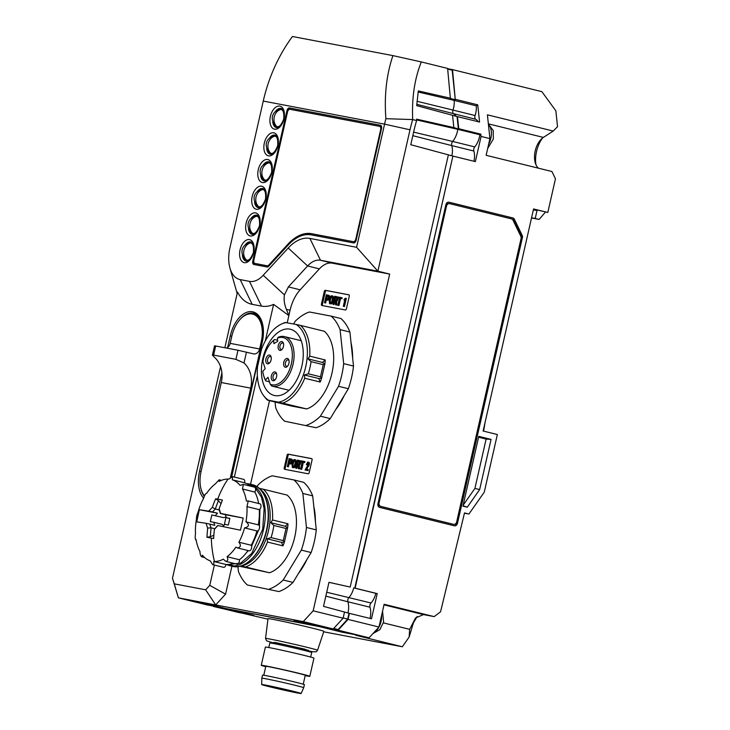 <?xml version="1.0" encoding="UTF-8"?>
<svg xmlns="http://www.w3.org/2000/svg" width="730" height="730" viewBox="0 0 730 730"><rect width="100%" height="100%" fill="white"/><g stroke="black" fill="none" stroke-linecap="round" stroke-linejoin="round"><path stroke-width="1.09" d="M253.629 252.407A11.826 6.898 -76.2 0 0 253.62 244.304A11.826 6.898 -76.2 0 0 246.84 239.905A11.826 6.898 -76.2 0 0 240.07 249.824A11.826 6.898 -76.2 0 0 241.794 261.23A11.826 6.898 -76.2 0 0 249.678 260.3A11.826 6.898 -76.2 0 0 253.629 252.407M253.821 245.125A9.846 5.74 -76.2 0 0 244.961 245.225M246.138 223.134A11.826 6.898 103.8 0 1 252.909 213.206A11.826 6.898 103.8 0 1 259.688 217.604A11.826 6.898 103.8 0 1 259.697 225.707A11.826 6.898 103.8 0 1 255.746 233.6A11.826 6.898 103.8 0 1 247.853 234.531A11.826 6.898 103.8 0 1 246.138 223.134M251.029 218.525A9.846 5.74 103.8 0 1 259.889 218.425M264.333 143.043A11.826 6.898 103.8 0 1 271.104 133.115A11.826 6.898 103.8 0 1 277.884 137.523A11.826 6.898 103.8 0 1 277.893 145.626A11.826 6.898 103.8 0 1 273.942 153.51A11.826 6.898 103.8 0 1 266.048 154.441A11.826 6.898 103.8 0 1 264.333 143.043M269.224 138.435A9.846 5.74 103.8 0 1 278.084 138.344M270.392 116.344A11.826 6.898 103.8 0 1 277.172 106.425A11.826 6.898 103.8 0 1 283.952 110.823A11.826 6.898 103.8 0 1 283.952 118.926A11.826 6.898 103.8 0 1 280.01 126.819A11.826 6.898 103.8 0 1 272.117 127.75A11.826 6.898 103.8 0 1 270.392 116.344M275.283 111.736A9.846 5.74 103.8 0 1 284.143 111.644M252.197 196.434A11.826 6.898 103.8 0 1 258.977 186.506A11.826 6.898 103.8 0 1 265.757 190.913A11.826 6.898 103.8 0 1 265.757 199.016A11.826 6.898 103.8 0 1 261.815 206.909A11.826 6.898 103.8 0 1 253.921 207.84A11.826 6.898 103.8 0 1 252.197 196.434M257.088 191.826A9.846 5.74 103.8 0 1 265.948 191.734M258.265 169.743A11.826 6.898 103.8 0 1 265.036 159.815A11.826 6.898 103.8 0 1 271.815 164.214A11.826 6.898 103.8 0 1 271.825 172.316A11.826 6.898 103.8 0 1 267.873 180.21A11.826 6.898 103.8 0 1 259.99 181.14A11.826 6.898 103.8 0 1 258.265 169.743M263.156 165.135A9.846 5.74 103.8 0 1 272.016 165.035M344.159 395.642A54.458 31.746 103.8 0 1 335.608 409.749M306.938 559.454A54.458 31.746 103.8 0 1 298.397 573.561M311.135 552.537L301.317 550.11A59.13 34.474 -76.2 0 0 304.547 538.913A59.13 34.474 -76.2 0 0 306.463 527.471L316.282 529.889A59.13 34.474 103.8 0 1 314.365 541.341A59.13 34.474 103.8 0 1 311.135 552.537L293.022 582.43A59.13 34.474 103.8 0 1 278.915 591.555L247.397 585.013A59.13 34.474 -76.2 0 1 238.436 571.499L237.916 566.608M308.297 373.796A42.942 25.039 -76.2 0 0 309.931 367.774A42.942 25.039 -76.2 0 0 311.053 361.66L323.235 364.662L324.868 363.932L321.611 378.268L320.479 376.799L308.297 373.796L304.419 375.001L304.72 378.231L320.205 382.046A42.011 24.491 -76.2 0 0 321.611 378.268L318.764 378.532L304.419 375.001M309.739 356.149L308.078 358.895L322.423 362.427L324.868 363.932A42.011 24.491 -76.2 0 0 325.224 359.963L309.739 356.149A42.011 24.491 -76.2 0 0 300.514 325.407L324.348 331.274A42.011 24.491 103.8 0 1 331.958 373.231A42.011 24.491 103.8 0 1 306.7 408.937L291.398 406.026L267.563 400.149A42.011 24.491 -76.2 0 1 265.036 397.476L263.895 396.025A40.77 23.771 -76.2 0 0 268.54 400.241L267.563 400.149M271.076 537.608A42.942 25.039 -76.2 0 0 272.719 531.595A42.942 25.039 -76.2 0 0 273.832 525.472L286.023 528.474L287.647 527.754L284.39 542.089L283.258 540.611L271.076 537.608L267.198 538.813L267.509 542.052L282.985 545.867A42.011 24.491 -76.2 0 0 284.39 542.089L281.543 542.354L267.198 538.813M272.518 519.961L270.857 522.707L285.202 526.248L287.647 527.754A42.011 24.491 -76.2 0 0 288.003 523.784L272.518 519.961A42.011 24.491 -76.2 0 0 263.302 489.219L287.127 495.095A42.011 24.491 103.8 0 1 294.738 537.052A42.011 24.491 103.8 0 1 269.489 572.758L239.732 566.288M268.019 618.666A28.634 0.73 12.8 0 1 283.304 621.467A28.634 0.73 12.8 0 1 312.349 628.129A28.634 0.73 12.8 0 1 323.855 631.35L317.55 650.266A26.672 0.675 -167.2 0 0 306.828 647.264A26.672 0.675 -167.2 0 0 279.773 641.059A26.672 0.675 -167.2 0 0 265.528 638.449L268.019 618.666M306.7 408.937L278.486 402.139A40.77 23.771 -76.2 0 0 305.706 366.807A40.77 23.771 -76.2 0 0 296.134 324.476L300.514 325.407M308.078 358.895L311.053 361.66M269.489 572.758L241.274 565.951A40.77 23.771 -76.2 0 0 268.494 530.619A40.77 23.771 -76.2 0 0 259.697 488.808M270.857 522.707L273.832 525.472M258.913 488.288L263.302 489.219M262.8 358.64A34.073 19.865 103.8 0 1 290.494 329.276A34.073 19.865 103.8 0 1 301.873 366.077A34.073 19.865 103.8 0 1 274.179 395.441A34.073 19.865 103.8 0 1 262.8 358.64M273.23 643.468L273.44 642.546A18.049 0.456 12.8 0 1 283.103 644.316A18.049 0.456 12.8 0 1 301.39 648.514A18.049 0.456 12.8 0 1 308.644 650.539L308.434 651.47M268.795 647.546L269.826 643.002A21.471 0.547 12.8 0 1 281.315 645.11A21.471 0.547 12.8 0 1 303.078 650.101A21.471 0.547 12.8 0 1 311.71 652.52L310.679 657.055M270.246 384.245L271.724 386.006A25.523 14.874 -76.2 0 0 272.299 386.17A25.523 14.874 -76.2 0 0 293.04 364.17A25.523 14.874 -76.2 0 0 284.517 336.612A25.523 14.874 -76.2 0 0 278.312 337.224L277.427 338.127A24.273 14.153 -76.2 0 1 291.343 363.796A24.273 14.153 -76.2 0 1 270.246 384.245L267.983 377.255L265.547 379.901L265.811 380.923L269.461 381.827M261.249 665.295L265.391 647.099A24.893 0.63 12.8 0 1 278.705 649.545A24.893 0.63 12.8 0 1 303.935 655.33A24.893 0.63 12.8 0 1 313.946 658.131L309.803 676.327A24.893 0.63 -167.2 0 0 299.802 673.525A24.893 0.63 -167.2 0 0 274.571 667.749A24.893 0.63 -167.2 0 0 261.249 665.295A24.893 0.63 -167.2 0 0 265.72 666.691M278.285 345.491A4.517 2.628 103.8 0 1 280.877 341.704A4.517 2.628 103.8 0 1 283.459 343.383A4.517 2.628 103.8 0 1 283.459 346.467A4.517 2.628 103.8 0 1 281.953 349.478A4.517 2.628 103.8 0 1 278.942 349.834A4.517 2.628 103.8 0 1 278.285 345.491M282.309 349.059A3.267 1.907 103.8 0 1 281.077 349.396A3.267 1.907 103.8 0 1 279.982 345.865A3.267 1.907 103.8 0 1 282.638 343.045A3.267 1.907 103.8 0 1 283.578 343.921M283.76 362.354A4.517 2.628 103.8 0 1 286.343 358.567A4.517 2.628 103.8 0 1 288.934 360.246A4.517 2.628 103.8 0 1 288.934 363.339A4.517 2.628 103.8 0 1 287.428 366.351A4.517 2.628 103.8 0 1 284.417 366.706A4.517 2.628 103.8 0 1 283.76 362.354M287.784 365.922A3.267 1.907 103.8 0 1 286.552 366.259A3.267 1.907 103.8 0 1 285.457 362.728A3.267 1.907 103.8 0 1 288.113 359.917A3.267 1.907 103.8 0 1 289.053 360.793M271.396 375.822A4.517 2.628 103.8 0 1 273.978 372.035A4.517 2.628 103.8 0 1 276.57 373.714A4.517 2.628 103.8 0 1 276.57 376.808A4.517 2.628 103.8 0 1 275.064 379.819A4.517 2.628 103.8 0 1 272.053 380.175A4.517 2.628 103.8 0 1 271.396 375.822M275.42 379.39A3.267 1.907 103.8 0 1 274.179 379.728A3.267 1.907 103.8 0 1 273.093 376.205A3.267 1.907 103.8 0 1 275.748 373.386A3.267 1.907 103.8 0 1 276.688 374.262M265.921 358.959A4.517 2.628 103.8 0 1 268.503 355.172A4.517 2.628 103.8 0 1 271.095 356.851A4.517 2.628 103.8 0 1 271.095 359.945A4.517 2.628 103.8 0 1 269.589 362.956A4.517 2.628 103.8 0 1 266.578 363.312A4.517 2.628 103.8 0 1 265.921 358.959M269.945 362.527A3.267 1.907 103.8 0 1 268.713 362.865A3.267 1.907 103.8 0 1 267.618 359.333A3.267 1.907 103.8 0 1 270.273 356.523A3.267 1.907 103.8 0 1 271.213 357.399M263.776 675.259L265.802 666.335A20.23 0.511 12.8 0 1 276.624 668.324A20.23 0.511 12.8 0 1 297.128 673.023A20.23 0.511 12.8 0 1 305.259 675.296L303.224 684.22M261.833 678.188L262.526 675.159A21.471 0.547 12.8 0 1 274.015 677.267A21.471 0.547 12.8 0 1 295.769 682.258A21.471 0.547 12.8 0 1 304.401 684.676L303.707 687.706A21.471 0.547 -167.2 0 0 295.084 685.288A21.471 0.547 -167.2 0 0 273.321 680.305A21.471 0.547 -167.2 0 0 261.833 678.188A21.471 0.547 -167.2 0 0 261.833 678.197L261.668 684.539A20.23 0.511 -167.2 0 0 269.799 686.811A20.23 0.511 -167.2 0 0 290.257 691.502A20.23 0.511 -167.2 0 0 301.116 693.5A20.23 0.511 -167.2 0 0 292.995 691.219A20.23 0.511 -167.2 0 0 272.445 686.51A20.23 0.511 -167.2 0 0 261.668 684.539M258.356 524.879A3.112 1.816 103.8 0 1 258.411 524.888A3.112 1.816 103.8 0 1 259.442 528.301A3.112 1.816 103.8 0 1 256.978 530.947A3.112 1.816 103.8 0 1 256.923 530.938A42.011 24.491 103.8 0 1 251.23 545.255L238.883 542.207A42.011 24.491 -76.2 0 0 244.559 527.89L244.678 527.918C249.122 526.759 249.587 524.733 246.056 521.85L245.937 521.822A42.011 24.491 -76.2 0 0 246.968 506.62L259.314 509.659A42.011 24.491 103.8 0 1 258.292 524.861M258.411 524.888L246.056 521.85M233.381 563.268A42.011 24.491 103.8 0 1 226.09 564.509L213.735 561.47C214.118 563.469 213.753 564.527 212.658 564.628L210.167 560.786A42.011 24.491 -76.2 0 1 202.383 555.183L201.672 556.798C200.577 555.886 200.011 554.134 199.983 551.561A42.011 24.491 -76.2 0 1 196.087 539.543L195.768 540.008C195.102 538.603 195.01 536.577 195.494 533.958A42.011 24.491 -76.2 0 1 196.525 518.747L196.498 518.747C196.434 516.74 196.89 514.714 197.885 512.688L197.903 512.688A42.011 24.491 -76.2 0 1 203.588 498.362C204.783 494.803 205.778 493.17 206.563 493.453A42.011 24.491 -76.2 0 1 215.368 483.853L219.201 479.802L221.427 480.358M226.09 564.509A3.112 1.816 103.8 0 1 223.59 567.32A3.112 1.816 103.8 0 1 223.535 567.31A3.112 1.816 103.8 0 1 223.48 567.292M247.999 550.539A42.011 24.491 103.8 0 1 239.44 559.764L227.094 556.716C228.307 559.518 227.86 561.069 225.762 561.379L236.821 564.108A3.112 1.816 103.8 0 1 236.766 564.098M239.44 559.764A3.112 1.816 103.8 0 1 238.792 562.857A3.112 1.816 103.8 0 1 236.876 564.126A3.112 1.816 103.8 0 1 236.821 564.108M238.883 542.207C241.247 545.356 240.781 547.272 237.478 547.947L249.04 550.794A3.112 1.816 103.8 0 1 248.985 550.785M251.23 545.255A3.112 1.816 103.8 0 1 251.348 548.832A3.112 1.816 103.8 0 1 249.094 550.812A3.112 1.816 103.8 0 1 249.04 550.794M291.745 690.981A18.049 0.456 12.8 0 1 298.999 693.016A18.049 0.456 12.8 0 1 289.335 691.237A18.049 0.456 12.8 0 1 271.049 687.049A18.049 0.456 12.8 0 1 263.795 685.014A18.049 0.456 12.8 0 1 273.449 686.793A18.049 0.456 12.8 0 1 291.745 690.981M281.579 689.312L276.761 688.28L281.579 689.312M282.501 688.928L277.683 687.897L282.501 688.928M294.062 691.684L289.244 690.662L294.062 691.684M273.221 687.158L268.403 686.136L273.221 687.158M250.344 242.962C252.826 242.935 253.857 246.092 253.429 252.461C251.047 258.447 248.729 260.975 246.466 260.035L244.851 259.177C238.172 250.052 244.568 244.112 248.83 243.054L250.344 242.962C247.096 244.021 244.942 246.494 243.902 250.39C243.154 254.359 244.012 257.58 246.466 260.035M242.433 255.463A9.846 5.74 -76.2 0 0 250.235 259.661M353.667 242.953L311.226 234.877A49.166 28.662 -76.2 0 0 288.104 245.125L268.622 266.359A3.112 1.816 103.8 0 1 267.153 267.007L253.867 264.479A3.112 1.816 103.8 0 1 253.812 264.47A3.112 1.816 103.8 0 1 252.772 261.103L286.954 110.631A3.112 1.816 103.8 0 1 289.427 107.94L380.412 125.25A3.112 1.816 103.8 0 1 380.467 125.259A3.112 1.816 103.8 0 1 381.507 128.617L356.14 240.261A3.112 1.816 103.8 0 1 353.667 242.953M356.587 247.306L377.885 271.177L410.005 129.803L384.573 124.136L263.256 101.069L229.904 247.899A29.255 17.055 -76.2 0 0 229.913 267.937A29.255 17.055 -76.2 0 0 240.188 279.599L249.468 281.369A29.255 17.055 -76.2 0 0 263.22 275.265L288.231 248.027A46.054 26.855 103.8 0 1 309.894 238.427L356.587 247.306L384.573 124.136A148.126 120.295 -79.2 0 1 385.896 118.698L412.687 119.565C411.729 97.884 414.603 78.676 421.32 61.94L392.913 55.608C386.48 74.661 384.135 95.694 385.896 118.698M256.303 232.97A9.846 5.74 103.8 0 1 248.501 228.764M274.498 152.88A9.846 5.74 103.8 0 1 266.696 148.674M280.566 126.18A9.846 5.74 103.8 0 1 272.764 121.983M262.371 206.271A9.846 5.74 103.8 0 1 254.569 202.073M268.43 179.58A9.846 5.74 103.8 0 1 260.628 175.373M287.675 111.453L287.812 110.85A3.112 1.816 103.8 0 1 290.284 108.149L380.713 125.35M254.423 264.588A3.112 1.816 103.8 0 1 253.629 261.313L253.785 260.637M240.188 279.599L252.197 304.346A50.416 29.392 103.8 0 1 237.496 292.036L224.84 347.745M237.159 293.56L229.913 267.937M263.256 101.069A148.126 120.295 -79.2 0 1 292.447 36.5L392.913 55.608M263.22 275.265L284.417 294.893L288.387 286.908L307.604 265.966A27.384 15.969 103.8 0 1 320.488 260.254L377.885 271.177L389.674 274.079L313.161 610.818L343.118 618.201L344.514 612.023L323.509 606.365L328.974 582.312L350.19 587.057L448.384 154.851L410.762 144.713L413.928 130.77A124.483 101.087 100.8 0 1 416.629 120.55L412.687 119.574A129.456 105.129 100.8 0 0 410.005 129.803M284.417 294.893C283.696 299.665 284.362 304.483 286.416 309.365L288.861 315.597L273.595 304.373A50.416 29.392 103.8 0 1 261.477 306.107L249.468 281.369M252.197 304.346L261.477 306.107M256.412 216.272C258.894 216.235 259.926 219.401 259.497 225.762C257.115 231.748 254.797 234.275 252.534 233.344L250.919 232.487C244.231 223.353 250.636 217.412 254.898 216.354L256.412 216.272C253.164 217.321 251.01 219.794 249.97 223.699C249.222 227.669 250.08 230.881 252.534 233.344M274.608 136.181C277.09 136.145 278.121 139.311 277.692 145.671C275.31 151.667 272.993 154.194 270.73 153.254L269.115 152.397C262.426 143.262 268.832 137.322 273.093 136.264L274.608 136.181C271.359 137.231 269.206 139.713 268.166 143.609C267.417 147.579 268.275 150.791 270.73 153.254M280.676 109.482C283.158 109.454 284.18 112.612 283.751 118.972C281.379 124.967 279.061 127.495 276.798 126.555L275.183 125.697C268.494 116.572 274.9 110.631 279.152 109.573L280.676 109.482C277.418 110.54 275.274 113.013 274.224 116.909C273.485 120.879 274.343 124.1 276.798 126.555M262.481 189.572C264.963 189.535 265.985 192.702 265.556 199.062C263.183 205.057 260.865 207.585 258.602 206.645L256.978 205.787C250.299 196.653 256.704 190.722 260.957 189.654L262.481 189.572C259.223 190.621 257.079 193.103 256.029 197C255.29 200.969 256.148 204.19 258.602 206.645M268.54 162.881C271.022 162.845 272.053 166.011 271.624 172.371C269.242 178.357 266.924 180.885 264.661 179.954L263.046 179.096C256.367 169.962 262.763 164.022 267.025 162.963L268.54 162.881C265.291 163.931 263.138 166.404 262.097 170.3C261.358 174.278 262.207 177.49 264.661 179.954M379.655 126.381L380.284 126.536A3.112 1.816 103.8 0 1 380.339 126.546A3.112 1.816 103.8 0 1 381.498 128.635M356.121 240.334A3.112 1.816 103.8 0 1 354.087 241.812L312.367 233.883A50.416 29.392 -76.2 0 0 288.66 244.386L269.461 265.3A3.112 1.816 103.8 0 1 267.992 265.948L255.71 263.612A3.112 1.816 103.8 0 1 255.655 263.603A3.112 1.816 103.8 0 1 255.6 263.585M217.002 606.329L208.342 605.225L178.394 597.843L172.472 578.26L220.551 366.642M227.669 347.389L230.269 335.937A27.932 16.279 103.8 0 1 246.266 312.495A27.932 16.279 103.8 0 1 262.28 322.888A27.932 16.279 103.8 0 1 262.298 342.023L231.684 476.763M203.606 498.17A27.932 16.279 103.8 0 1 199.536 471.233L221.902 372.784M172.472 578.26L174.287 583.845L205.659 589.813L209.756 585.351L214.374 565.047M234.357 477.073L257.371 375.767M265.282 340.956L273.595 304.373M421.32 61.94L447.609 68.419L450.383 98.532L455.283 99.645L454.142 100.375L476.243 105.823L477.748 104.846L479.573 122.065L457.473 116.617L458.75 128.708L457.801 129.329L479.893 134.776A16.179 9.435 103.8 0 1 474.746 146.894A3.112 1.816 -76.2 0 0 473.843 151.028A14.627 8.523 103.8 0 1 473.952 161.266M287.228 322.779L290.065 310.268A31.116 18.14 103.8 0 1 300.167 289.81L319.393 268.868A27.384 15.969 103.8 0 1 332.269 263.165L389.674 274.079M209.756 585.351L225.57 594.156L231.921 566.188M250.545 484.245L269.534 400.642M255.655 263.603L254.916 263.421A3.112 1.816 -76.2 0 1 253.885 260.053L287.51 112.019A3.112 1.816 -76.2 0 1 289.993 109.317L379.545 126.354A3.112 1.816 -76.2 0 1 379.6 126.363L380.339 126.546M254.916 263.421A3.112 1.816 -76.2 0 0 254.971 263.43L255.71 263.612M267.992 265.948L254.971 263.43M267.262 265.766A3.112 1.816 -76.2 0 0 268.722 265.118L269.461 265.3M354.087 241.812L311.628 233.7A50.416 29.392 -76.2 0 0 287.921 244.203L268.722 265.118M353.356 241.63A3.112 1.816 -76.2 0 0 355.829 238.938L356.404 239.084M381.224 129.867L380.64 129.73L355.829 238.938M380.64 129.73A3.112 1.816 -76.2 0 0 379.6 126.363M225.57 594.156L215.679 604.933L178.394 597.843L174.287 583.845M239.321 320.306A26.681 15.558 103.8 0 1 262.417 323.381M204.254 496.3A26.681 15.558 103.8 0 1 200.695 487.576M313.161 610.818L303.269 621.595L215.679 604.933L205.659 589.813M416.629 120.55L416.575 119.136L453.85 127.595L452.554 115.294L416.711 105.658L418.308 90.921L450.757 98.285M328.965 582.348L350.19 587.057M344.514 612.05L349.049 613.273L347.726 619.086L343.164 617.963M303.269 621.595L333.227 628.977L343.118 618.201M351.03 342.717A54.458 31.746 103.8 0 1 352.636 357.864M345.409 309.967L321.866 305.487A1.241 0.73 103.8 0 1 321.839 305.487A1.241 0.73 103.8 0 1 321.428 304.136L324.321 291.398A1.241 0.73 103.8 0 1 325.306 290.321L348.858 294.801A1.241 0.73 103.8 0 1 348.876 294.801A1.241 0.73 103.8 0 1 349.296 296.152L346.403 308.89A1.241 0.73 103.8 0 1 345.409 309.967M312.075 459.964L309.182 472.711A1.241 0.73 103.8 0 1 308.197 473.788L284.645 469.308A1.241 0.73 103.8 0 1 284.618 469.299A1.241 0.73 103.8 0 1 284.207 467.957L287.1 455.219A1.241 0.73 103.8 0 1 288.095 454.142L311.637 458.613A1.241 0.73 103.8 0 1 311.664 458.623A1.241 0.73 103.8 0 1 312.075 459.964M313.818 506.538A54.458 31.746 103.8 0 1 315.415 521.676M349.049 613.273L371.497 618.784L377.218 593.609L354.771 588.097L452.91 156.101L448.375 154.879M211.974 605.909L191.132 600.763L205.276 603.455L226.656 608.701L314.913 625.491L294.062 620.336L308.215 623.028L333.227 628.977M204.765 495.232L203.77 495.004L204.783 495.195M246.466 352.134L244.002 362.983L235.918 359.343L237.989 350.245L253.337 353.831A6.223 5.055 100.8 0 0 253.556 353.877A6.223 5.055 100.8 0 0 259.624 348.967L261.249 341.841A25.678 14.965 -76.2 0 0 252.671 314.11L253.41 314.292A25.678 14.965 103.8 0 1 261.979 342.023L231.337 476.9M418.135 91.998L454.142 100.375A14.627 8.523 -76.2 0 1 452.992 110.075L417.022 101.269M453.85 127.595L458.376 128.954L457.062 116.544L452.554 115.331M416.602 119.921L457.801 129.329A16.179 9.435 103.8 0 1 452.655 141.456L413.627 132.121M447.636 68.702L452.518 69.624L455.283 99.645L452.171 70.199L447.682 69.085M324.321 291.398L325.297 291.644L322.404 304.383A1.241 0.73 -76.2 0 0 322.651 305.642M325.297 291.644A1.241 0.73 103.8 0 1 326.292 290.558L349.049 294.893M285.43 469.454A1.241 0.73 103.8 0 1 285.184 468.195L288.085 455.456A1.241 0.73 103.8 0 1 289.071 454.379L311.838 458.714M319.932 625.911L315.05 624.889L314.913 625.491M349.405 613.337L348.027 619.405L338.136 630.182L334.568 629.506L334.705 628.904L333.555 628.621M212.074 605.489L216.956 606.502L216.819 607.114L213.251 606.429L213.023 605.727M244.002 362.983A24.893 20.221 -79.2 0 1 250.728 388.132L230.507 477.146M252.671 314.11A25.678 14.965 -76.2 0 0 231.811 336.238L230.187 343.374A6.223 5.055 -79.2 0 1 226.464 348.055M203.77 495.004A25.678 14.965 -76.2 0 1 201.069 471.543L221.29 382.538A24.893 20.221 100.8 0 0 214.565 357.39L212.412 355.136L214.529 345.837L215.688 346.002L213.616 355.099L212.412 355.136M325.826 596.145L347.909 601.775A3.112 1.816 -76.2 0 1 348.913 597.542A14.627 8.523 103.8 0 0 353.694 587.887L375.795 593.335A14.627 8.523 103.8 0 1 371.004 602.989L326.721 592.249M347.991 612.99A16.179 9.435 103.8 0 0 347.909 601.775L370 607.214A16.179 9.435 103.8 0 1 370.092 618.438M333.692 628.457L338.127 629.552L347.726 619.086M334.705 628.904L338.127 629.552M349.907 332.05L340.089 329.622A59.13 34.474 -76.2 0 0 331.128 316.108L340.946 318.526A59.13 34.474 103.8 0 1 349.907 332.05L353.493 366.068A59.13 34.474 103.8 0 1 348.356 388.716L330.243 418.609A59.13 34.474 103.8 0 1 316.136 427.743L284.609 421.192A59.13 34.474 -76.2 0 1 275.657 407.678L275.055 402.002M329.586 296.891L328.737 299.629L326.365 299.93L325.671 303.005L324.494 302.749L326.319 294.738L329.239 295.522L329.586 296.891L328.208 295.093M336.712 296.663L337.734 297.037L338.017 298.342L336.649 301.234L336.74 305.058L335.526 304.793L336.129 304.912L336.037 301.088L337.296 299.127L337.36 297.384L336.712 296.663L334.696 296.28L332.88 304.291L334.048 304.547L332.88 304.291M335.453 301.262L334.824 301.143L334.048 304.547M341.53 297.63L342.142 297.776L341.923 298.734L340.563 298.479L338.966 305.532L337.789 305.277L339.395 298.223L338.063 297.968L338.282 297.01L341.53 297.63L341.312 298.588L339.952 298.333L338.355 305.377L337.789 305.277M339.386 298.251L338.063 297.968M331.94 295.705L333.555 297.046L333.427 300.276L331.411 303.899L329.495 303.498L329.248 299.446L330.535 296.435L331.238 295.823L332.542 296.07L333.062 298.369L332.26 301.873L330.088 303.863M344.706 300.121L344.012 299.948L344.159 299.327L345.418 298.214L346.321 298.424L344.487 306.527L343.31 306.272L344.487 306.527M291.024 463.961L289.144 463.751L288.45 466.817L287.282 466.561L289.098 458.549L292.018 459.343L291.9 462.774L291.024 463.961L290.412 463.805L291.754 460.557L290.987 458.914M302.165 462.072L300.842 461.789L301.061 460.831L304.31 461.442L304.091 462.4L302.731 462.145L301.134 469.198L300.577 469.089L302.174 462.035L300.842 461.789M304.31 461.442L304.921 461.597L304.711 462.555L303.351 462.3L301.745 469.353L300.577 469.089M294.728 459.517L296.334 460.867L296.207 464.088L294.199 467.711L292.274 467.31L292.027 463.258L293.323 460.256L294.017 459.635L295.331 459.882L295.842 462.19L295.048 465.685L292.876 467.674M300.796 462.163L299.428 465.056L299.528 468.879L298.305 468.614L298.232 465.046L297.603 464.955L296.836 468.368L295.659 468.103L297.484 460.092L300.514 460.858L300.796 462.163L299.492 460.475M308.197 463.249L307.522 464.891L306.345 464.636L307.649 462.126L308.79 462.793L308.416 465.43L305.897 469.153L307.668 469.49L307.458 470.448L305.03 469.992L307.868 465.174L308.224 463.285L307.704 462.993L307.166 463.787L306.901 464.736L307.522 464.891M308.096 462.063L309.401 462.948L309.365 464.545L306.527 469.271M307.668 469.49L308.288 469.645L308.069 470.604L305.03 469.992M312.686 495.862L302.868 493.443A59.13 34.474 -76.2 0 0 293.907 479.929L303.726 482.348A59.13 34.474 103.8 0 1 312.686 495.862L316.282 529.889M355.127 588.161L452.91 156.101M314.986 625.154L319.895 626.084L319.758 626.687L231.693 609.659M235.918 359.343L213.616 355.099M452.518 69.624L541.879 91.651L555.858 110.823L557.528 126.673L553.212 131.053L487.412 114.838L489.921 138.618L481.088 136.437L480.842 134.156L479.893 134.776M455.657 99.399L477.748 104.846M458.75 128.708L480.842 134.156M370 607.214A3.112 1.816 103.8 0 1 371.004 602.989M377.218 593.609L375.795 593.335M316.136 427.743L284.609 421.192M306.317 425.325A59.13 34.474 -76.2 0 0 320.424 416.191L330.243 418.609M348.356 388.716L338.537 386.298L320.424 416.191M338.537 386.298A59.13 34.474 -76.2 0 0 343.675 363.649L353.493 366.068M340.089 329.622L343.675 363.649M293.579 323.983L295.321 321.109A59.13 34.474 -76.2 0 1 309.429 311.984L331.128 316.108M329.458 297.922L328.847 297.767L328.974 296.745M329.12 298.953L328.509 298.807L328.847 297.767M329.531 296.033L328.92 295.878M329.239 295.522L328.628 295.376M325.671 303.005L324.494 302.749M326.365 299.93L325.753 299.784L325.06 302.85M327.697 300.185L325.753 299.784M328.245 300.139L327.086 300.039M328.737 299.629L327.633 299.984M328.509 298.807L328.126 299.482M334.824 301.143L335.444 301.225L335.526 304.793M336.74 305.058L336.129 304.912M336.649 301.234L336.037 301.088M336.922 301.143L336.311 300.988M337.196 300.942L336.585 300.787M337.579 300.267L336.968 300.112M337.908 299.273L337.296 299.127M338.017 298.342L337.406 298.196M337.972 297.539L337.36 297.384M337.734 297.037L337.114 296.891M334.212 300.988L333.437 304.392M338.966 305.532L338.355 305.377M340.563 298.479L339.952 298.333M341.923 298.734L341.312 298.588M331.411 303.899L330.799 303.744M332.15 303.233L331.529 303.087M332.88 302.019L332.26 301.873M333.427 300.276L332.816 300.121M333.674 298.515L333.062 298.369M333.555 297.046L332.935 296.891M333.154 296.216L332.542 296.07M345.71 298.269L343.866 306.381M343.31 306.272L344.715 300.085L344.012 299.948M290.485 464.006L289.865 463.851L290.412 463.805M289.144 463.751L289.865 463.851M291.516 463.45L290.905 463.295M291.9 462.774L291.288 462.619M292.237 461.734L291.626 461.588M292.374 460.712L291.754 460.557M292.31 459.845L291.699 459.699M292.018 459.343L291.407 459.188M288.45 466.817L287.282 466.561M288.532 463.596L287.839 466.671M301.745 469.353L301.134 469.198M303.351 462.3L302.731 462.145M304.711 462.555L304.091 462.4M294.199 467.711L293.579 467.565M294.929 467.054L294.318 466.899M295.659 465.84L295.048 465.685M296.207 464.088L295.595 463.942M296.453 462.336L295.842 462.19M296.334 460.867L295.723 460.712M295.942 460.037L295.331 459.882M300.687 463.094L300.076 462.939L300.185 462.008M300.358 464.079L299.747 463.933L300.076 462.939M300.751 461.351L300.139 461.205M300.514 460.858L299.902 460.703M296.836 468.368L295.659 468.103M297.603 464.955L296.991 464.809L296.216 468.213M298.232 465.046L296.991 464.809M299.528 468.879L298.305 468.614M299.428 465.056L298.816 464.901L298.908 468.724M299.711 464.955L298.816 464.901M299.975 464.764L299.09 464.809M299.747 463.933L299.364 464.608M307.786 463.942L307.166 463.787M308.133 463.304L307.512 463.158M308.069 470.604L307.458 470.448M306.7 468.943L306.089 468.788M306.956 468.587L306.345 468.441M307.239 468.24L306.627 468.094M308.562 466.443L307.941 466.287M309.027 465.576L308.416 465.43M309.365 464.545L308.754 464.389M309.456 463.705L308.845 463.559M309.401 462.948L308.79 462.793M309.137 462.446L308.525 462.3M306.901 464.736L306.345 464.636M278.915 591.555L247.397 585.013M269.096 589.137A59.13 34.474 -76.2 0 0 283.204 580.012L293.022 582.43M301.317 550.11L283.204 580.012M302.868 493.443L306.463 527.471M257.033 486.691L258.101 484.93A59.13 34.474 -76.2 0 1 272.208 475.796L293.907 479.929M453.275 156.165L475.367 161.613L481.088 136.437M522.388 237.642L457.473 523.364A3.112 2.528 -79.2 0 1 454.434 525.819A3.112 2.528 -79.2 0 1 454.325 525.801L379.691 507.405A3.112 2.528 -79.2 0 1 377.93 503.764L445.884 204.646A3.112 2.528 -79.2 0 1 448.923 202.192A3.112 2.528 -79.2 0 1 449.032 202.219L512.825 217.941A3.112 2.528 -79.2 0 1 514.358 219.255L522.151 235.315A3.112 2.528 -79.2 0 1 522.388 237.642L521.758 237.524L456.843 523.246A3.112 2.528 100.8 0 1 454.069 525.737M467.273 507.204L462.939 506.136L478.789 436.367L491.062 439.387L479.674 489.529L467.273 507.204L463.03 505.744M348.027 619.405L378.961 627.034L384.126 604.276L434.195 616.622L440.564 611.786L464.508 512.925L468.925 514.02L484.264 492.166L497.358 434.532L483.114 431.019L533.566 208.953L547.81 212.466L555.457 178.795L551.926 171.513L486.134 155.298L489.921 138.618M267.956 619.159L213.251 606.429M417.204 616.467L413.399 622.882L409.138 637.062L402.33 646.762L355.683 635.264L369.061 637.81L378.961 627.034M533.356 209.884L537.006 210.578A0.621 0.502 100.8 0 0 536.65 209.848L547.81 212.466M542.545 138.016A23.342 13.605 -76.2 0 0 535.957 164.734M237.989 350.245L215.688 346.002M488.37 123.844L543.394 137.413L553.212 131.053M416.793 104.335L475.705 119.273A16.179 9.435 103.8 0 1 478.196 121.728M476.243 105.823A14.627 8.523 103.8 0 1 475.084 115.522L452.992 110.075A3.112 1.816 -76.2 0 0 453.613 113.825A16.179 9.435 -76.2 0 1 456.104 116.28M475.705 119.273A3.112 1.816 103.8 0 1 475.084 115.522M338.136 630.182L369.061 637.81M328.062 298.315L327.496 299.008L325.972 298.826L326.657 295.796L328.354 296.471L328.062 298.315M336.548 299.629L336.065 300.295L334.431 300.03L335.043 297.347L336.767 297.977L336.548 299.629M329.586 301.061L331.265 296.672L332.405 297.448L332.232 300.012L331.283 302.384L329.896 302.722L329.586 301.061L330.197 301.216L330.882 298.241L330.261 298.086M290.841 462.136L290.275 462.829L288.751 462.637L289.436 459.617L291.133 460.292L290.841 462.136M292.365 464.882L294.053 460.493L295.194 461.26L295.011 463.833L294.071 466.205L292.675 466.534L292.365 464.882L292.986 465.028L293.661 462.053L293.049 461.907M299.327 463.45L298.844 464.107L297.21 463.851L297.822 461.159L299.546 461.789L299.327 463.45M448.658 202.155L512.205 217.823A3.112 2.528 -79.2 0 1 513.737 219.137L521.53 235.197A3.112 2.528 -79.2 0 1 521.758 237.524M479.674 489.529L474.911 488.434L463.158 505.187M491.062 439.387L486.125 439.086L474.911 488.434M478.597 437.224L486.125 439.086M468.925 514.02L464.453 513.172M383.998 604.851L423.491 614.587L434.195 616.622M231.629 609.924L253.721 615.372L238.92 612.561L216.819 607.114M323.7 631.806L402.33 646.762M334.568 629.506L356.66 634.954L341.85 632.134L319.758 626.687M423.491 614.587L415.543 617.954L409.649 629.342L409.138 637.062M537.006 210.578L535.209 218.462L539.142 219.429L545.483 212.029M539.142 219.429L531.513 217.978M543.394 137.413A17.119 9.983 -76.2 0 0 540.912 139.503A17.119 9.983 -76.2 0 0 535.209 162.653A17.119 9.983 -76.2 0 0 538.53 168.21M342.032 631.35L341.85 632.134M239.093 611.767L238.92 612.561M286.187 322.578A40.77 23.771 -76.2 0 0 281.661 323.974L283.34 323.226A42.011 24.491 -76.2 0 1 285.211 322.487L296.134 324.476M263.895 396.025A40.77 23.771 -76.2 0 1 257.58 366.469L261.422 349.56A40.77 23.771 -76.2 0 1 281.661 323.974M278.486 402.139L268.54 400.241M282.875 403.06A42.011 24.491 -76.2 0 0 304.72 378.231M326.657 295.796L327.962 296.079M326.593 298.944L327.268 295.951M335.043 297.347L336.448 297.648M335.052 300.149L335.654 297.493M329.832 299.555L330.444 299.711M329.659 302.074L330.27 302.229L330.197 301.216M329.896 302.722L330.507 302.868L330.27 302.229M331.265 296.672L332.059 296.791M330.781 297.137L331.885 296.827M330.882 298.241L331.402 297.283M289.436 459.617L290.741 459.9M289.372 462.756L290.056 459.772M292.611 463.377L293.223 463.523M292.438 465.895L293.059 466.041L292.986 465.028M292.675 466.534L293.287 466.689L293.059 466.041M294.053 460.493L294.847 460.603M293.57 460.949L294.665 460.648M293.661 462.053L294.181 461.104M297.822 461.159L299.227 461.46M297.831 463.97L298.433 461.314M245.654 566.881A42.011 24.491 -76.2 0 0 267.509 542.052M453.211 524.268A3.112 2.528 -79.2 0 1 453.102 524.25A3.112 2.528 -79.2 0 1 452.992 524.222L380.33 506.31A3.112 2.528 -79.2 0 1 378.56 502.669L445.966 205.979A3.112 2.528 -79.2 0 1 449.005 203.524A3.112 2.528 -79.2 0 1 449.114 203.551L449.434 203.615M531.568 217.768L535.209 218.462M320.205 382.046L318.764 378.532M322.423 362.427L325.224 359.963M282.985 545.867L281.543 542.354M285.202 526.248L288.003 523.784M452.992 524.222L453.531 524.322A3.112 2.528 100.8 0 0 453.64 524.35A3.112 2.528 100.8 0 0 456.67 521.895L521.038 238.591A3.112 2.528 100.8 0 0 520.809 236.274L513.008 220.214A3.112 2.528 100.8 0 0 511.474 218.891L449.643 203.652A3.112 2.528 100.8 0 0 449.543 203.633A3.112 2.528 100.8 0 0 446.505 206.079L445.966 205.979M378.56 502.669L379.098 502.778L446.505 206.079M379.098 502.778A3.112 2.528 100.8 0 0 380.859 506.41L380.33 506.31M453.531 524.322L380.859 506.41M483.607 431.138L485.094 422.332M323.235 364.662L320.479 376.799M286.023 528.474L283.258 540.611M233.709 565.969L229.357 564.363M248.912 485.039L253.511 485.633M277.61 340.29L274.516 339.523A25.523 14.874 -76.2 0 0 272.299 341.576L271.615 342.306A24.273 14.153 -76.2 0 0 262.919 361.669L265.191 368.668L262.763 371.315A24.273 14.153 -76.2 0 0 263.521 375.129A24.273 14.153 -76.2 0 0 265.547 379.901M263.521 375.129L263.795 376.096A25.523 14.874 -76.2 0 0 265.811 380.923M274.516 339.523L273.631 340.417L273.914 343.629L277.701 341.33L277.427 338.127M273.631 340.417A24.273 14.153 -76.2 0 0 271.615 342.306M305.176 675.652A24.893 0.63 -167.2 0 0 309.803 676.327M258.548 530.172L251.622 546.213M248.328 550.621L246.567 552.5M259.916 509.148L259.451 526.12M246.968 506.62L248.255 500.944L259.834 503.8A3.112 1.816 103.8 0 1 260.984 506.465A3.112 1.816 103.8 0 1 259.314 509.659M256.923 530.938A3.112 1.816 103.8 0 1 256.914 530.929L244.596 527.899L256.923 530.938M217.741 499.092L215.642 498.8A86.934 70.6 100.8 0 0 212.366 507.323A86.341 51.136 162 0 0 208.826 511.155L199.336 509.713L196.58 521.85L206.07 523.291A86.341 48.025 42.5 0 0 207.639 528.1L206.909 537.253L213.68 538.539A86.934 70.6 -79.2 0 1 214.419 529.387A86.341 51.136 -18 0 1 217.923 525.545L240.462 530.199L243.218 518.063L220.688 513.409A86.341 48.025 -137.5 0 1 219.137 508.609L222.413 500.086L217.741 499.092A87.135 70.153 -89.3 0 1 227.988 479.081A42.011 24.491 -76.2 0 1 228.727 479.108L232.697 476.663L243.628 479.355A3.112 1.816 103.8 0 1 244.641 482.831A42.011 24.491 103.8 0 1 250.217 486.098M232.697 476.663L232.295 479.783A42.011 24.491 -76.2 0 1 240.079 485.395L243.327 484.401L254.423 487.129A3.112 1.816 103.8 0 1 255.582 489.027A3.112 1.816 103.8 0 1 254.825 492.056A42.011 24.491 103.8 0 1 258.63 503.499M248.255 500.944L246.375 501.026A42.011 24.491 -76.2 0 0 242.479 489.009L254.825 492.056M232.295 479.783L244.641 482.831M227.988 479.081A42.011 24.491 -76.2 0 0 219.146 481.408L219.201 479.802M213.735 561.47A42.011 24.491 -76.2 0 0 214.474 561.498A42.011 24.491 -76.2 0 0 223.316 559.162L225.762 561.379M227.094 556.716A42.011 24.491 -76.2 0 0 235.909 547.117L237.478 547.947M243.327 484.401L242.479 489.009M212.658 564.628L223.535 567.31M201.672 556.798L204.601 557.528M220.688 513.409L220.369 513.445A84.151 46.811 -137.5 0 1 219.255 509.768L219.137 508.609M222.878 526.54L224.849 524.395L228.335 525.053L229.85 518.382L226.364 517.716L225.387 514.686L243.218 518.072M225.387 514.686L220.369 513.445M214.419 529.387L214.994 528.557A84.151 49.841 -18 0 1 217.613 525.582L217.923 525.545M207.639 528.1L211.061 527.808L210.286 536.723L206.909 537.253M206.07 523.291L209.766 524.085A84.151 46.811 42.5 0 0 211.052 527.817L214.857 528.757M224.238 525.062L226.063 517.013L223.526 517.643L211.828 514.951L210.313 521.631L213.79 522.288L214.775 525.326L209.766 524.085M196.762 521.868L199.336 509.713M199.518 509.759L217.531 513.19L208.826 511.155M215.323 509.02A84.151 49.841 162 0 0 212.521 511.958M212.366 507.323L215.332 509.02A84.58 68.684 100.8 0 1 218.471 500.698L215.642 498.8M215.304 515.617L217.531 513.19M219.319 509.996L215.332 509.011M220.971 503.581L218.471 500.698M229.804 518.565L226.364 517.716M213.853 535.273L210.286 536.723M213.79 522.288L222.011 524.313L223.663 525.691M223.526 517.643L211.828 514.951M488.434 124.492A14.007 8.167 103.8 0 1 490.825 138.344A14.007 8.167 103.8 0 1 488.671 144.148M381.644 615.198A14.007 8.167 103.8 0 1 381.096 621.303A14.007 8.167 103.8 0 1 373.687 632.773M226.528 564.536L229.421 565.577A42.011 24.491 -76.2 0 0 263.557 529.369A42.011 24.491 -76.2 0 0 249.532 483.99L252.47 484.72A42.011 24.491 103.8 0 1 266.505 530.089A42.011 24.491 103.8 0 1 232.368 566.298C245.49 570.13 262.043 552.491 266.751 530.163C271.907 508.883 265.309 487.366 252.47 484.72M251.385 544.972A34.228 19.956 -76.2 0 0 257.444 530.938M289.427 107.94L290.284 108.149M286.954 110.631L287.812 110.85M252.772 261.103L253.629 261.313M309.894 238.427L320.488 260.254L332.269 263.165M288.231 248.027L307.604 265.966L319.393 268.868M288.387 286.908L300.167 289.81M286.416 309.365L290.065 310.268M288.66 244.386L287.921 244.203M312.367 233.883L311.628 233.7M230.269 335.937L231.802 336.274M199.536 471.233L201.06 471.58M322.404 304.383L321.428 304.136M325.306 290.321L326.292 290.558M288.095 454.142L289.071 454.379M287.1 455.219L288.085 455.456M284.207 467.957L285.184 468.195M412.815 135.671L451.751 145.589A14.627 8.523 103.8 0 1 451.861 155.819M261.979 342.023L261.249 341.841M474.746 146.894L452.655 141.456A3.112 1.816 103.8 0 0 451.751 145.589L473.843 151.028M250.728 388.132L221.29 382.538M230.187 343.374L259.624 348.967M307.531 467.848L306.919 467.693M533.502 209.245L536.65 209.848M457.473 523.364L456.843 523.246M522.151 235.315L521.53 235.197M514.358 219.255L513.737 219.137M512.825 217.941L512.205 217.823M383.378 622.873L409.649 629.342M265.528 638.449L266.605 640.84L273.349 642.947L275.055 642.446L304.912 649.18L308.553 650.941L312.969 651.762L316.108 651.799L317.55 650.266M247.716 484.236L254.314 487.102M255.29 487.914L261.468 497.176L264.141 508.691L262.709 529.177L251.75 553.431L240.599 563.186L227.924 564.518M258.758 525.043A34.228 19.956 -76.2 0 0 259.396 512.442M214.474 561.498A87.135 70.153 -89.3 0 1 211.335 538.183M284.517 336.612L301.225 340.737M229.421 565.577L232.368 566.298M276.925 687.541L276.761 688.28M488.397 124.109L493.188 130.46L493.325 139.047L487.677 148.491M453.102 524.25L453.64 524.35M449.005 203.524L449.543 203.633M382.556 611.174L383.597 622.006L379.846 629.661L372.966 633.567M272.299 386.17L289.016 390.285M246.484 483.57L249.532 483.99M301.116 693.5L303.707 687.706M282.948 689.147L282.829 689.658M274.58 687.03L274.471 687.514"/></g></svg>
